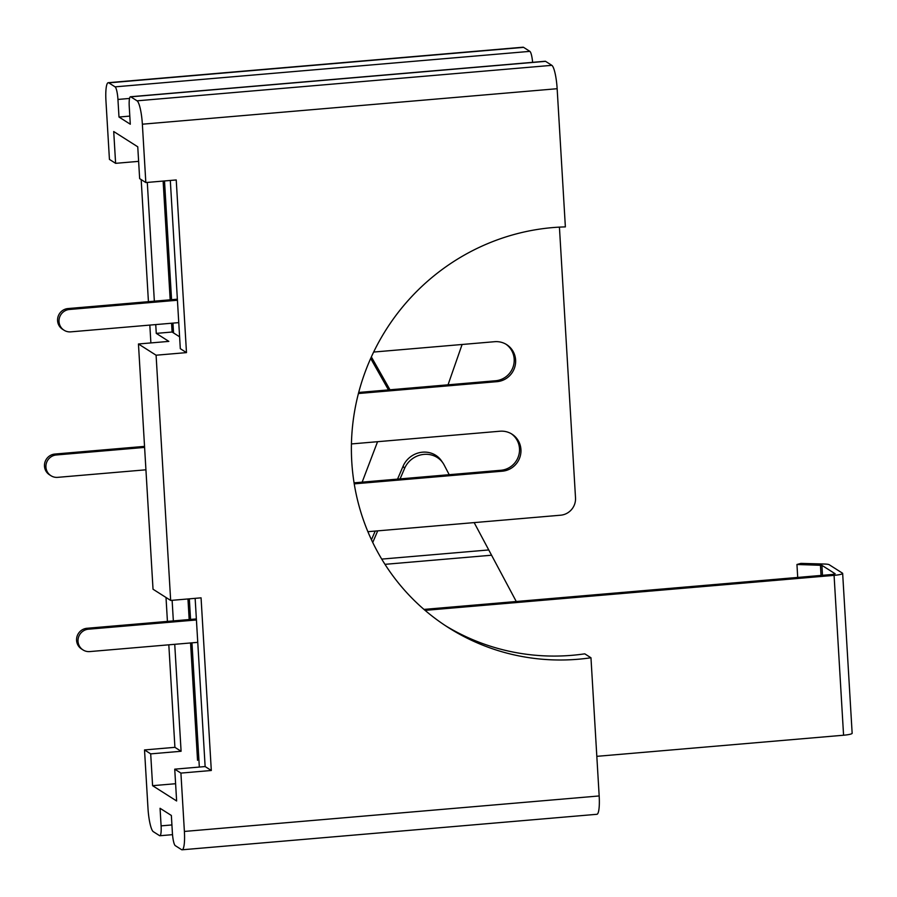 <?xml version="1.0" encoding="UTF-8"?>
<svg xmlns="http://www.w3.org/2000/svg" width="897" height="897" viewBox="0 0 897 897"><rect width="100%" height="100%" fill="white"/><g stroke="black" fill="none" stroke-linecap="round" stroke-linejoin="round"><path stroke-width="1.35" d="M170.307 180.454L180.308 348.675L186.486 352.611L176.227 179.949L145.83 182.551L139.652 178.626L137.757 146.805L113.717 131.523L115.612 163.332L109.434 159.397L105.958 101.047A21.012 3.88 85.1 0 1 108.245 82.703A21.012 3.88 85.1 0 1 108.806 82.86L115.085 86.852A11.313 2.086 85.1 0 1 117.944 99.444L118.987 117.025L130.289 124.212L129.246 106.631A11.313 2.086 85.1 0 1 130.48 96.753L545.264 61.254A11.313 2.086 85.1 0 1 545.567 61.344L551.834 65.335A21.012 3.88 85.1 0 1 557.149 88.713L565.368 226.896A218.263 212.41 122.5 0 0 552.675 227.591A218.263 212.41 122.5 0 0 358.553 393.009A218.263 212.41 122.5 0 0 448.365 627.575A218.263 212.41 122.5 0 0 578.318 659.228A218.263 212.41 122.5 0 0 590.966 657.77L584.777 653.835A218.263 212.41 -57.5 0 1 572.14 655.303A218.263 212.41 -57.5 0 1 445.293 625.59M150.696 753.872L152.591 785.682L176.631 800.976L174.736 769.166L180.914 773.091L184.39 831.441A21.012 3.88 85.1 0 1 182.102 849.795A21.012 3.88 85.1 0 1 181.542 849.638L175.263 845.636A11.313 2.086 85.1 0 1 172.403 833.055L171.361 815.463L160.058 808.287L161.101 825.868A11.313 2.086 85.1 0 1 159.868 835.746A11.313 2.086 85.1 0 1 159.576 835.656L153.297 831.665A21.012 3.88 85.1 0 1 147.983 808.287L144.518 749.937L150.696 753.872L181.093 751.271L174.736 644.315M144.518 749.937L174.915 747.336L181.093 751.271M195.142 598.344L205.133 766.565L211.311 770.489L201.063 597.839L170.665 600.441L153.028 589.228L138.452 343.988L156.089 355.212L170.665 600.441M197.542 760.308L190.568 642.958M130.48 96.753A11.313 2.086 85.1 0 1 130.771 96.831L137.05 100.823A21.012 3.88 85.1 0 1 142.365 124.201L145.83 182.551M108.245 82.703L523.041 47.205A21.012 3.88 85.1 0 1 523.59 47.362L529.869 51.364A11.313 2.086 85.1 0 1 532.616 62.342M590.966 657.77L599.174 795.953A21.012 3.88 85.1 0 1 596.886 814.297L182.102 849.795M174.915 747.336L168.815 644.82M167.425 621.408L166.012 597.48M150.887 342.923L149.821 325.095M148.431 301.672L141.177 179.591M129.807 116.105L118.987 117.025M156.089 355.212L186.486 352.611M180.914 773.091L211.311 770.489M205.133 766.565L174.736 769.166M138.631 161.359L115.612 163.332M138.452 343.988L168.849 341.387L156.269 333.381L155.742 324.591M154.351 301.168L147.299 182.427M173.345 620.903L172.123 600.317M156.269 333.381L172.101 332.025L179.602 336.801M175.599 783.72L152.591 785.682M474.165 522.603L516.268 601.517M377.559 441.694L362.153 482.149M173.547 332.944L172.953 323.111M171.562 299.699L164.51 180.959M144.596 447.412L56.354 454.97A11.313 11.011 122.5 0 0 50.95 475.713A11.313 11.011 122.5 0 0 57.688 477.35L145.931 469.804M199.336 767.058L191.958 642.846M190.556 619.423L189.334 598.837M462.101 344.482L448.04 384.813M389.971 389.78L371.358 356.928M388.491 389.915L370.674 358.452M189.177 619.547L187.955 598.961M144.54 446.381L54.919 454.05A11.313 11.011 122.5 0 0 49.503 474.793L50.95 475.713M172.101 332.025L171.574 323.234M170.183 299.811L163.131 181.071M400.073 478.897L404.592 468.391A22.234 20.777 -34.5 0 1 422.812 454.51A22.234 20.777 -34.5 0 1 442.927 462.964A22.234 20.777 -34.5 0 1 444.138 464.982L449.206 474.692M397.539 479.121L403.089 466.205A22.234 20.777 -34.5 0 1 421.31 452.323A22.234 20.777 -34.5 0 1 441.436 460.778L442.927 462.964M372.737 542.461L377.727 530.856M371.459 539.77L375.193 531.08M423.967 609.411L832.629 574.439L835.163 573.777L821.899 565.334L796.951 564.493L797.713 577.433M596.819 756.339L843.572 735.226L834.075 575.358A10.674 1.469 -3.4 0 0 842.653 573.407A10.674 1.469 -3.4 0 0 842.451 573.149L829.176 564.706A10.674 1.469 -3.4 0 0 824.354 564.034L800.864 563.394L796.951 564.493M358.699 392.46L495.559 380.754A20.205 19.667 122.5 0 0 505.93 344.19M354.068 482.833L500.885 470.275A20.205 19.667 122.5 0 0 511.245 433.711M196.365 618.93L87.009 628.281A11.313 11.011 122.5 0 0 81.605 649.024L83.04 649.944A11.313 11.011 122.5 0 0 89.778 651.581L197.755 642.342M177.371 299.194L68.015 308.557A11.313 11.011 122.5 0 0 62.599 329.3L64.046 330.219A11.313 11.011 122.5 0 0 70.785 331.856L178.761 322.617M354.237 483.864L502.32 471.194A20.205 19.667 122.5 0 0 511.985 434.159A20.205 19.667 122.5 0 0 499.954 431.222L351.445 443.937M358.419 393.525L497.005 381.662A20.205 19.667 122.5 0 0 506.659 344.627A20.205 19.667 122.5 0 0 494.628 341.701L373.645 352.05M834.075 575.358L425.066 610.364M559.425 227.132L575.515 497.869A16.168 15.731 122.5 0 1 560.636 515.203L367.893 531.697M177.427 300.237L69.461 309.476A11.313 11.011 122.5 0 0 64.046 330.219M196.421 619.962L88.455 629.201A11.313 11.011 122.5 0 0 83.04 649.944M842.653 573.407L852.15 733.275A10.674 1.469 176.6 0 1 843.572 735.226M599.174 795.953L184.39 831.441M171.921 824.937L161.101 825.868M523.59 47.362L108.806 82.86M529.869 51.364L115.085 86.852M129.538 98.446L117.944 99.444M545.567 61.344L130.771 96.831M551.834 65.335L137.05 100.823M557.149 88.713L142.365 124.201M491.388 555.232L384.97 564.336M54.919 454.05L56.354 454.97M488.428 549.973L381.73 559.1M403.089 466.205L404.592 468.391M820.43 565.132L821.047 575.437M821.899 565.334L822.493 575.313M68.015 308.557L69.461 309.476M87.009 628.281L88.455 629.201M500.885 470.275L502.32 471.194M495.559 380.754L497.005 381.662M172.516 834.659L159.868 835.746"/></g></svg>
